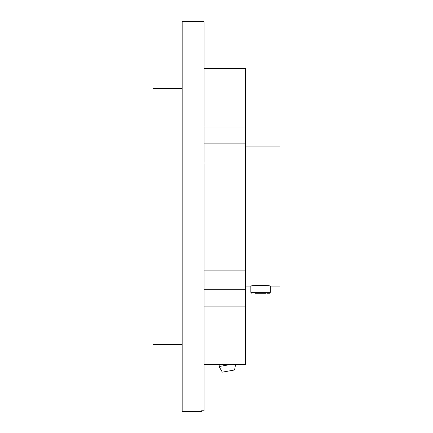 <?xml version="1.0" encoding="UTF-8"?>
<svg xmlns="http://www.w3.org/2000/svg" width="433" height="433" viewBox="0 0 433 433"><rect width="100%" height="100%" fill="white"/><g stroke="black" fill="none" stroke-linecap="round" stroke-linejoin="round"><path stroke-width="0.65" d="M254.961 285.628L250.842 286.089C250.236 285.342 270.928 285.342 270.327 286.089L280.07 286.089L280.07 146.917L245.484 146.917M219.325 364.315L219.093 366.529L231.65 364.315M235.568 364.315L234.589 369.977L222.308 372.142L219.093 366.529M257.77 293.222L263.399 293.222M254.961 293.222L266.208 293.222M266.917 293.217L269.45 293.222L266.917 293.217M245.484 286.089L250.842 286.089L250.842 292.345L270.327 292.345L270.327 286.089L267.518 285.748M267.442 285.742L266.208 285.628M251.719 293.222L250.842 292.345M201.643 410.787L201.643 411.35L182.158 411.35L182.158 21.65L204.078 21.65L204.078 410.787L201.643 410.787M204.078 68.685L245.484 68.685L245.484 364.315L204.078 364.315M182.158 88.63L152.93 88.63L152.93 344.37L182.158 344.37M245.484 306.115L204.078 306.115M245.484 289.239L204.078 289.239M245.484 270.105L204.078 270.105M245.484 162.992L204.078 162.992M245.484 143.864L204.078 143.864M245.484 126.999L204.078 126.999M270.327 292.345L269.45 293.222M204.078 68.782L245.484 68.782"/></g></svg>
